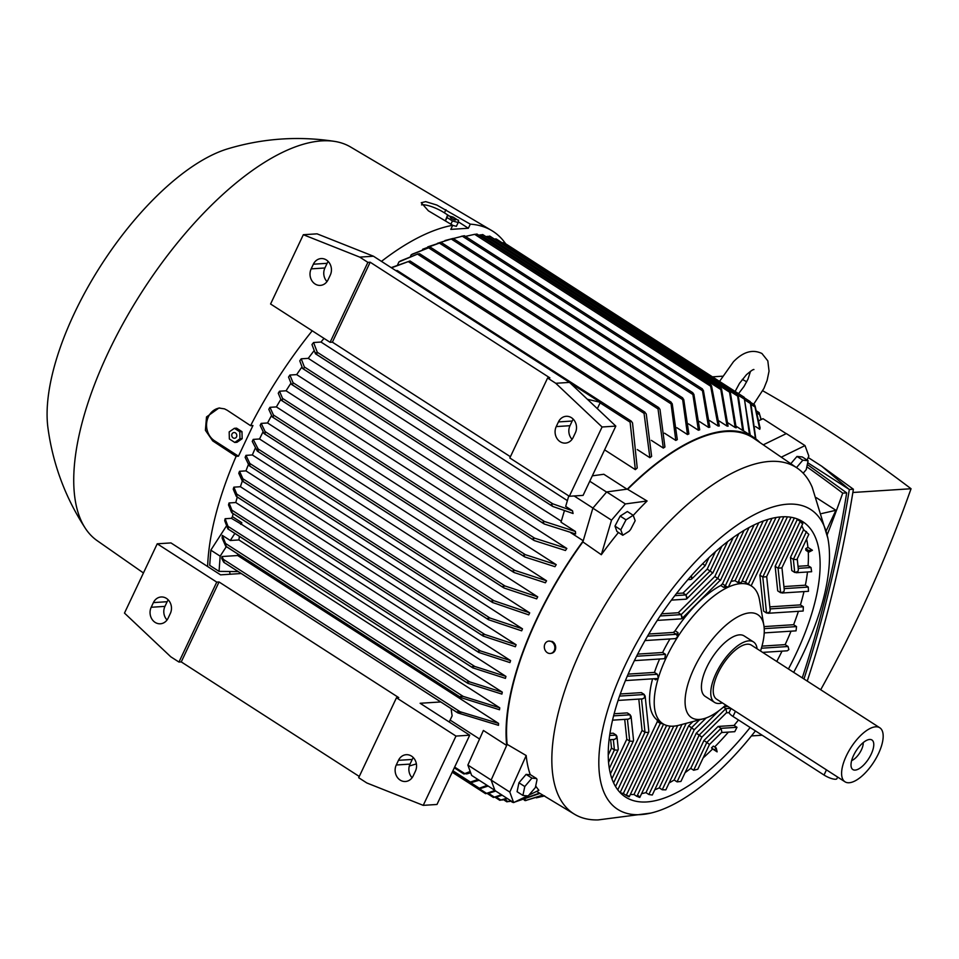 <?xml version="1.0" encoding="UTF-8"?>
<svg xmlns="http://www.w3.org/2000/svg" width="959" height="959" viewBox="0 0 959 959"><rect width="100%" height="100%" fill="white"/><g stroke="black" fill="none" stroke-linecap="round" stroke-linejoin="round"><path stroke-width="1.44" d="M827.161 534.894A1279.234 1107.849 -93.7 0 0 842.721 493.13A1560.329 1351.279 -93.7 0 0 806.831 466.805M816.313 497.661L835.924 510.284L826.25 530.759M803.966 678.972C823.589 618.543 838.717 555.393 849.326 489.498L807.694 462.706M802.263 677.869C821.563 618.939 836.368 557.275 846.689 492.878L807.31 464.504M808.209 457.527L821.695 466.206L853.39 489.234C842.637 556.004 827.257 619.946 807.25 681.082M742.314 379.38A1560.329 1351.279 86.3 0 1 746.701 381.79M762.741 390.769A1560.329 1351.279 86.3 0 1 824.752 428.337A1560.329 1351.279 86.3 0 1 911.05 488.742A1279.234 1107.849 86.3 0 1 820.712 689.737M722.319 376.204L712.429 376.839M852.863 492.482L911.05 488.742M853.39 489.234L849.326 489.498L821.695 466.206M762.177 735.229L751.436 735.925M842.721 493.13L846.689 492.878M821.671 513.556L835.924 510.284M786.212 433.648L762.98 418.687L758.917 420.665M755.56 426.563L759.768 429.284L760.079 427.846L755.153 406.22L754.589 404.902L750.573 402.324M755.836 438.874L750.801 402.96L750.202 401.605L744.652 398.045M755.44 438.587L750.13 401.629M759.768 429.284L754.553 404.938M761.014 419.646L759.084 412.646L761.206 419.562M663.316 448.069L658.03 408.93L658.509 407.515L659.996 409.373L664.923 447.014A208.103 87.665 122.8 0 0 663.316 448.069L651.365 440.373M649.89 457.683L644.064 413.365L644.616 412.01L646.258 413.976L651.617 456.364A208.103 87.665 122.8 0 0 649.89 457.683L637.279 449.567M635.349 469.646L630.027 421.469L631.202 421.097L632.52 422.907L637.232 468.004A208.103 87.665 122.8 0 0 635.349 469.646L604.602 449.855M592.326 475.832L603.834 474.261L627.006 489.174M759.948 442.567A208.103 87.665 122.8 0 0 753.283 437.076A208.103 87.665 122.8 0 0 627.342 489.126L647.085 500.994A206.7 87.065 122.8 0 0 633.252 515.403M742.71 430.459L737.375 394.233L738.238 395.683L743.585 430.939A208.103 87.665 122.8 0 0 742.71 430.459L736.164 426.252M735.205 427.534L729.236 390.265L730.219 391.799L736.188 427.81A208.103 87.665 122.8 0 0 735.205 427.534L727.989 422.883M727.018 426.072L720.473 387.628L721.576 389.234L728.073 426.18A208.103 87.665 122.8 0 0 727.018 426.072L719.118 420.989M718.147 426.048L710.283 384.259L711.566 385.986L719.286 425.976A208.103 87.665 122.8 0 0 718.723 426A208.103 87.665 122.8 0 0 718.147 426.048L709.576 420.533M708.605 427.426L702.144 388.815L703.415 390.529L709.828 427.175A208.103 87.665 122.8 0 0 708.605 427.426L699.351 421.469M698.392 430.243L692.59 392.627L693.896 394.365L699.698 429.812A208.103 87.665 122.8 0 0 698.392 430.243L688.454 423.854M687.471 434.547L682.4 397.769L683.743 399.519L688.874 433.924A208.103 87.665 122.8 0 0 687.471 434.547L676.862 427.714M675.807 440.433L670.821 402.013L672.235 403.811L677.306 439.606A208.103 87.665 122.8 0 0 675.807 440.433L664.515 433.18M476.923 234.068L473.638 234.559M710.283 384.259L476.983 234.056M597.337 408.654L600.322 402.336L569.85 382.725M600.322 402.336L587.352 399.232M328.206 261.483A11.088 9.602 -93.7 0 0 327.103 263.317L324.909 267.981A11.088 9.602 -93.7 0 0 326.995 281.586M573.278 419.215A11.088 9.602 -93.7 0 0 572.175 421.037L569.982 425.7A11.088 9.602 -93.7 0 0 572.067 439.318M373.459 256.221L317.069 233.84L303.332 234.715L359.721 257.108L373.459 256.221L569.514 382.401L615.822 426.108L583.084 495.383L569.334 496.271L509.816 457.97L547.601 378.026L555.776 383.288L569.514 382.401M555.776 383.288L602.084 426.995L615.822 426.108M359.721 257.108L367.884 262.37L370.174 262.215L549.891 377.882L547.601 378.026M575.364 432.821L573.158 437.484A11.088 9.602 86.3 0 1 565.402 443.106A11.088 9.602 86.3 0 1 556.628 437.891A11.088 9.602 86.3 0 1 556.232 426.587L558.438 421.924A11.088 9.602 86.3 0 1 566.182 416.302A11.088 9.602 86.3 0 1 574.968 421.516A11.088 9.602 86.3 0 1 575.364 432.821M330.292 275.089L328.086 279.752A11.088 9.602 86.3 0 1 320.33 285.386A11.088 9.602 86.3 0 1 311.555 280.172A11.088 9.602 86.3 0 1 311.16 268.868L313.365 264.204A11.088 9.602 86.3 0 1 321.109 258.57A11.088 9.602 86.3 0 1 329.896 263.785A11.088 9.602 86.3 0 1 330.292 275.089M510.404 456.724L332.389 342.159L330.1 342.303L270.582 304.003L303.332 234.715M330.1 342.303L367.884 262.37M332.389 342.159L370.174 262.215M602.084 426.995L569.334 496.271M429.38 247.518L411.219 254.758A220.81 93.011 -57.2 0 1 412.166 254.255A220.81 93.011 -57.2 0 1 412.694 253.979L429.38 247.518M427.75 246.871L441.104 242.471L422.727 249.208A220.81 93.011 -57.2 0 1 422.739 249.208L422.523 249.652M444.976 240.541L453.032 238.443L437.388 243.346M464.06 235.794L453.259 238.527M720.473 387.628L482.761 234.583M481.742 234.883L482.641 234.571L481.742 234.883M482.689 234.571L479.512 235.195M729.236 390.265L489.821 236.118M488.898 236.477L489.677 236.082L488.898 236.477M489.773 236.106L486.573 236.741M737.375 394.233L496.259 238.983M496.079 238.935L494.376 239.055M749.459 434.619L744.208 397.29L504.086 242.759M744.112 397.29L750.25 435.134M503.883 242.687L502.108 242.759M606.567 492.063L589.761 481.238M592.938 508.066L574.129 495.959M583.228 540.744L570.653 532.653M568.783 495.911L565.678 506.4L572.523 510.799L573.074 513.509L552.911 506.52L551.269 504.566L552.804 503.847L572.523 510.799M564.407 510.703L561.015 522.199L575.448 531.49L575.616 533.947L544.352 524.034L542.866 522.176L544.484 521.504L575.448 531.49M583.156 540.984A208.103 87.665 122.8 0 0 536.812 618.759A208.103 87.665 122.8 0 0 506.712 745.335L507.155 744.352A207.336 87.341 -57.2 0 1 582.88 541.919L592.854 508.162L606.687 491.931L627.342 489.126M289.906 375.041L293.034 382.689L292.651 384.151L291.44 384.271L288.551 377.067A220.81 93.011 -57.2 0 1 289.906 375.041L296.667 374.609A208.103 87.665 -57.2 0 1 301.869 367.141M296.667 374.609L566.829 548.476A208.103 87.665 122.8 0 0 565.45 550.502L534.295 540.576L532.88 538.766L534.607 538.155L566.829 548.476M279.501 391.212L282.557 398.417L282.27 399.951L281.143 400.119L278.266 393.226A220.81 93.011 -57.2 0 1 279.501 391.212L286.07 390.793A208.103 87.665 -57.2 0 1 290.877 383.288M286.07 390.793L556.232 564.659A208.103 87.665 122.8 0 0 554.973 566.685L524.909 556.999L523.566 555.237L525.376 554.698L556.232 564.659M269.947 407.323L273.459 415.031L273.291 416.638L272.188 416.829L268.808 409.337A220.81 93.011 -57.2 0 1 269.947 407.323L276.384 406.916A208.103 87.665 -57.2 0 1 280.759 399.471M276.384 406.916L546.546 580.782A208.103 87.665 122.8 0 0 545.407 582.796L514.168 572.559L512.861 570.821L514.779 570.353L546.546 580.782M261.184 423.387L265.116 431.598L265.08 433.288L264.013 433.492L260.153 425.4A220.81 93.011 -57.2 0 1 261.184 423.387L267.561 422.979A208.103 87.665 -57.2 0 1 271.469 415.679M267.561 422.979L537.723 596.858A208.103 87.665 122.8 0 0 536.668 598.86L504.17 588.059L502.9 586.345L504.949 585.961L537.723 596.858M257.12 449.232L258.283 450.79L257.204 450.994L252.253 441.404A220.81 93.011 -57.2 0 1 252.732 440.409A220.81 93.011 -57.2 0 1 253.2 439.402L259.541 438.994A208.103 87.665 -57.2 0 1 262.994 431.922M259.541 438.994L529.704 612.873A208.103 87.665 122.8 0 0 529.236 613.868A208.103 87.665 122.8 0 0 528.757 614.875L492.47 602.468L257.408 451.186M552.444 506.28L315.451 353.763L311.963 344.557A220.81 93.011 -57.2 0 1 313.569 342.519L317.273 352.265L316.722 353.619M317.141 353.236L315.439 352.636M301.222 358.81L304.375 366.973L303.895 368.376L302.612 368.448L299.759 360.848A220.81 93.011 -57.2 0 1 301.222 358.81L308.259 358.354A208.103 87.665 -57.2 0 1 313.845 351.018M492.962 602.72L491.679 601.005L493.897 600.718L529.704 612.873M253.2 439.402L258.151 448.992L493.897 600.718M395.803 270.606L397.278 270.546L396.69 271.169M630.758 420.905A240.086 101.127 122.8 0 0 630.027 421.469M391.188 267.633L410.008 260.968L391.488 267.825M418.244 253.787L398.956 261.915A220.81 93.011 -57.2 0 1 400.538 260.932L418.244 253.787M729.403 392.075L487.424 236.346L486.021 236.681M720.593 389.414L480.423 234.847L478.781 235.207M710.415 386.057L474.669 234.332L465.427 236.393M410.488 256.305L411.219 254.758M397.673 264.624L398.956 261.915M313.569 342.519L320.989 342.039A208.103 87.665 -57.2 0 1 324.01 338.383M320.989 342.039L567.392 500.622M308.259 358.354L561.303 521.216M249.064 465.571L249.963 465.259L249.064 465.571L245.132 457.359A220.81 93.011 -57.2 0 1 245.972 455.369L252.337 454.962A208.103 87.665 -57.2 0 1 255.286 448.213M252.337 454.962L522.499 628.84A208.103 87.665 122.8 0 0 521.66 630.83L488.431 619.694L249.232 465.738M242.279 480.986L243.071 480.591L242.279 480.986L238.779 473.278A220.81 93.011 -57.2 0 1 239.522 471.289L245.96 470.881A208.103 87.665 -57.2 0 1 248.393 464.564M245.96 470.881L516.122 644.748A208.103 87.665 122.8 0 0 515.379 646.738L483.156 636.069L242.435 481.142M236.274 496.342L236.933 495.875L236.274 496.342L233.217 489.138A220.81 93.011 -57.2 0 1 233.864 487.16L240.421 486.728A208.103 87.665 -57.2 0 1 242.315 481.022M240.421 486.728L510.584 660.607A208.103 87.665 122.8 0 0 509.948 662.585L478.661 652.396L236.405 496.498M231.634 512.586L228.506 504.937A220.81 93.011 -57.2 0 1 229.045 502.96L235.782 502.528A208.103 87.665 -57.2 0 1 237.281 497.062M235.782 502.528L505.944 676.407A208.103 87.665 122.8 0 0 505.429 678.373L472.775 667.848L231.754 512.729M232.45 516.685L241.788 522.691A208.103 87.665 122.8 0 0 241.464 524.273L231.395 518.316L232.45 516.685A208.103 87.665 -57.2 0 1 233.109 513.592M241.464 524.273L502.288 692.146A208.103 87.665 122.8 0 0 501.905 694.1L467.968 683.383L467.297 682.041L469.73 681.909L502.288 692.146M239.402 536.333A208.103 87.665 122.8 0 0 238.923 539.941L499.747 707.802A208.103 87.665 122.8 0 0 499.519 709.756L461.171 697.696L460.572 696.414L463.173 696.378L499.747 707.802M237.76 553.966A208.103 87.665 122.8 0 0 237.7 555.525L498.536 723.386A208.103 87.665 122.8 0 0 498.488 725.328L457.911 712.933L457.443 711.734M238.192 571.588A208.103 87.665 122.8 0 0 238.204 571.6L219.048 571.372L209.709 565.354L210.824 550.154L226.36 526.107M230.1 574.225A208.103 87.665 -57.2 0 1 229.621 571.504M450.119 720.077L479.548 739.017M491.152 780.039L467.872 765.066L483.384 730.458L506.664 745.443M449.22 721.995L452.145 715.81A208.103 87.665 -57.2 0 1 451.174 708.665M416.386 763.903L409.313 766.013M168.245 599.878A11.088 9.602 -93.7 0 0 167.154 601.713L164.948 606.376A11.088 9.602 -93.7 0 0 167.034 619.982M413.317 757.61A11.088 9.602 -93.7 0 0 412.226 759.444L410.02 764.107A11.088 9.602 -93.7 0 0 412.106 777.713M423.231 805.356L455.981 736.08L396.463 697.78L358.678 777.713L366.841 782.976L423.231 805.356L436.98 804.469L469.718 735.193L420.126 703.271L440.744 701.952M241.188 573.518L220.57 574.849L170.966 542.926L157.228 543.801L124.478 613.089L170.786 656.795L178.961 662.046L216.746 582.113L219.036 581.969L398.752 697.625L396.463 697.78M359.265 776.466L181.251 661.902L178.961 662.046M415.403 771.216L413.197 775.879A11.088 9.602 86.3 0 1 405.441 781.501A11.088 9.602 86.3 0 1 396.666 776.287A11.088 9.602 86.3 0 1 396.271 764.982L398.476 760.319A11.088 9.602 86.3 0 1 406.22 754.697A11.088 9.602 86.3 0 1 415.007 759.912A11.088 9.602 86.3 0 1 415.403 771.216M170.33 613.484L168.125 618.147A11.088 9.602 86.3 0 1 160.369 623.782A11.088 9.602 86.3 0 1 151.594 618.567A11.088 9.602 86.3 0 1 151.198 607.263L153.404 602.6A11.088 9.602 86.3 0 1 161.16 596.977A11.088 9.602 86.3 0 1 169.935 602.192A11.088 9.602 86.3 0 1 170.33 613.484M455.981 736.08L469.718 735.193M181.251 661.902L219.036 581.969M216.746 582.113L157.228 543.801M467.872 765.066L471.648 775.411L494.904 790.384M463.653 773.445A240.086 101.127 122.8 0 0 463.88 773.949L470.222 771.504M463.928 773.961L467.237 773.481M470.677 772.75L466.577 773.961M223.986 561.483L223.723 562.214L221.733 558.486A233.912 98.525 122.8 0 1 221.925 556.532L223.423 559.409L460.092 711.734L498.536 723.386M457.911 712.933L457.299 712.585A240.086 101.127 122.8 0 1 457.395 711.758L460.883 712.501M223.159 559.505L223.986 561.542M237.7 555.525L221.925 556.532M226.336 546.618L220.162 556.16L219.048 571.372M225.641 546.115L226.036 545.467L225.641 546.115L222.14 538.119L222.308 535.362L225.533 543.441L463.173 696.378M461.171 697.696L460.572 696.414M225.197 543.561L226.012 546.007M238.923 539.941L230.28 540.492L222.308 535.362M234.859 533.42L230.28 540.492M467.968 683.383L467.297 682.041M227.583 526.491L228.278 528.697M227.858 528.841L228.326 528.253L227.858 528.841L224.706 520.689A220.81 93.011 -57.2 0 1 225.125 518.723L231.395 518.316M241.788 522.691L240.733 524.321M473.195 668.051L472.427 666.661L474.789 666.469L505.944 676.407M231.455 510.38L232.138 512.394M479.092 652.623L478.229 651.161L480.507 650.921L510.584 660.607M236.178 494.281L236.861 496.127M483.612 636.296L482.629 634.762L484.882 634.51L516.122 644.748M242.207 479.032L243.011 480.759M488.898 619.934L487.795 618.315L490.001 618.04L522.499 628.84M249.004 463.724L249.927 465.343M452.9 770.784L469.934 781.741L469.538 782.388L477.93 779.463M472.835 781.861L469.191 782.208M479.164 780.254L472.128 782.34M470.389 782.496L478.865 787.95L478.397 788.55L487.124 785.373M481.55 787.914L478.121 788.43M488.179 786.056L480.831 788.406M245.972 455.369L249.843 463.473L490.001 618.04M239.522 471.289L242.903 478.781L484.882 634.51M233.864 487.16L236.741 494.041L480.507 650.921M229.045 502.96L231.934 510.176L474.789 666.469M225.125 518.723L227.978 526.323L469.73 681.909M220.162 556.16L210.824 550.154M592.854 508.162L611.518 520.174L625.352 503.943L647.085 500.994M606.687 491.931L625.352 503.943M515.019 801.916L539.485 793.105M539.965 793.405L514.659 802.084M536.297 797.852L544.197 795.946M543.034 795.251L525.172 800.645L542.746 795.071M504.602 799.434L507.814 801.496L506.915 801.82L510.895 800.813M510.044 801.197L506.867 801.808M511.279 801.065L509.133 801.532M496.271 797.073L500.658 799.902L499.879 800.297L506.891 798.236M502.984 799.638L499.783 800.286L495.18 797.325M507.479 798.619L502.132 800.034M488.539 793.369L494.137 796.977L493.477 797.444L501.485 794.759M496.534 796.749L493.322 797.409M502.228 795.239L495.755 797.205M479.176 788.622L486.237 793.165L485.674 793.692L494.928 790.456M488.778 793.033L485.458 793.62M495.743 791.055L488.023 793.501M527.402 795.874L513.64 802.587L494.964 790.564L491.14 780.075L506.712 745.335M513.64 802.587L509.804 792.086L526.191 755.536A206.7 87.065 122.8 0 0 530.291 774.776M491.14 780.075L509.804 792.086M470.294 224.154L468.352 228.254L450.79 229.381L452.732 225.281L428.373 210.812L421.241 202.733L425.688 201.63L436.872 205.058L470.294 224.154A240.241 101.198 -57.2 0 1 491.571 230.472A240.241 101.198 -57.2 0 1 505.633 243.742M250.599 425.688L252.948 425.532L238.467 456.184L236.118 456.328L212.718 440.9L205.406 430.303L206.521 416.937L218.904 408.019L224.502 408.87L227.175 410.236L250.599 425.688A240.241 101.198 -57.2 0 1 312.214 330.795M381.466 261.375A240.241 101.198 -57.2 0 1 452.732 225.281M207.623 566.517A240.241 101.198 -57.2 0 1 236.118 456.328M143.442 572.967L97.207 540.696A234.116 98.621 -57.2 0 1 85.435 528.445A234.116 98.621 -57.2 0 1 108.379 352.205A234.116 98.621 -57.2 0 1 334.547 141.381A234.116 98.621 -57.2 0 1 350.586 147.003L491.571 230.472M85.435 528.445C65.392 497.757 52.889 464.252 47.95 427.93A185.147 77.991 -57.2 0 1 74.466 313.078A185.147 77.991 -57.2 0 1 227.547 148.885C262.646 138.336 298.309 135.842 334.547 141.381M238.467 456.184L214.54 440.78A17.598 15.236 86.3 0 1 208.367 416.829A17.598 15.236 86.3 0 1 219.779 407.983M234.751 442.447L236.945 442.303L242.159 438.707L241.98 431.646L236.585 428.17L234.392 428.313L239.786 431.778L239.954 438.85L234.751 442.447L229.357 438.97L229.177 431.91L234.392 428.313M241.98 431.646L239.786 431.778M242.159 438.707L239.954 438.85M236.549 436.86A2.973 2.577 -93.7 0 0 232.018 433.936A2.973 2.577 -93.7 0 0 236.549 436.86M421.528 204.866A17.598 4.735 -154.7 0 1 422.236 204.782A17.598 4.735 -154.7 0 1 444.437 212.85L449.208 215.931M453.835 225.641A5.131 1.379 -154.7 0 1 452.684 225.377L456.376 226.324L458.174 222.488L452.432 220.954L447.038 217.489L445.408 220.93M458.33 221.805L468.352 228.254M458.534 220.558L453.151 217.094L447.397 215.547L445.312 220.87M458.57 220.114L457.982 223.267M455.297 219.983A2.973 0.803 25.3 0 0 454.506 218.424A2.973 0.803 25.3 0 0 450.766 217.058A2.973 0.803 25.3 0 0 451.545 218.616A2.973 0.803 25.3 0 0 455.297 219.983M446.846 218.256L447.433 215.104M450.898 224.19L452.432 220.954M618.471 532.485A206.7 87.065 122.8 0 0 601.317 554.722L582.88 541.919M601.317 554.722L611.518 520.174M627.917 489.054A207.336 87.341 -57.2 0 1 725.987 431.55A207.336 87.341 -57.2 0 1 753.75 438.311L797.265 468.136A205.813 86.694 -57.2 0 1 812.237 487.352L827.833 538.143A178.266 75.09 -57.2 0 1 803.127 653.666A178.266 75.09 -57.2 0 1 793.68 672.343M755.428 730.89A178.266 75.09 -57.2 0 1 650.897 813.064L598.212 819.909A205.813 86.694 -57.2 0 1 574.513 814.239A205.813 86.694 -57.2 0 1 582.305 647.217A205.813 86.694 -57.2 0 1 769.705 461.423A205.813 86.694 -57.2 0 1 797.265 468.136M650.897 813.064A178.266 75.09 -57.2 0 1 625.232 665.114A178.266 75.09 -57.2 0 1 787.543 504.182A178.266 75.09 -57.2 0 1 827.833 538.143M750.154 727.485A163.725 68.964 -57.2 0 1 646.798 801.94A163.725 68.964 -57.2 0 1 625.568 797.073A163.725 68.964 -57.2 0 1 643.525 643.177A163.725 68.964 -57.2 0 1 781.561 516.841A163.725 68.964 -57.2 0 1 802.791 521.708A163.725 68.964 -57.2 0 1 788.43 668.974M663.089 723.865L660.271 723.434L626.251 795.419L623.326 793.537A163.725 68.964 -57.2 0 1 620.185 792.614M627.917 795.61C629.907 797.205 629.248 797.073 625.927 795.203M670.101 726.131L636.896 796.378L633.983 794.496A163.725 68.964 -57.2 0 1 630.339 794.496M638.43 795.802C640.78 797.816 640.073 797.864 636.32 795.934M771.983 518.328L740.863 583.611A81.863 34.488 -57.2 0 1 751.484 586.045A81.863 34.488 -57.2 0 1 759.468 599.723L763.891 625.556A61.208 25.785 -57.2 0 1 760.523 651.005M739.497 582.005C741.846 583.995 741.139 584.043 737.375 582.149M725.735 705.045A61.208 25.785 -57.2 0 1 703.966 718.651L678.636 725.328A81.863 34.488 -57.2 0 1 673.482 726.167A81.863 34.488 -57.2 0 1 662.873 723.721A81.863 34.488 -57.2 0 1 666.325 657.514A81.863 34.488 -57.2 0 1 740.863 583.611M749.722 584.918L748.02 583.923M780.087 516.961L748.332 584.127L745.419 582.245L776.023 517.5M742.302 581.106A81.863 34.488 -57.2 0 1 745.419 582.245M703.966 718.651A61.208 25.785 -57.2 0 1 694.136 668.111A61.208 25.785 -57.2 0 1 749.866 612.861A61.208 25.785 -57.2 0 1 763.891 625.556M722.343 702.863A35.962 15.152 -57.2 0 1 714.551 702.396L705.213 696.39A35.962 15.152 -57.2 0 1 706.735 667.308A35.962 15.152 -57.2 0 1 744.136 635.913L753.474 641.919A35.962 15.152 -57.2 0 1 757.119 648.823M714.551 702.396A35.962 15.152 -57.2 0 1 716.073 673.314A35.962 15.152 -57.2 0 1 753.474 641.919M844.999 781.801L716.625 699.183A32.138 13.534 -57.2 0 1 717.979 673.194A32.138 13.534 -57.2 0 1 751.4 645.143L879.775 727.761A32.138 13.534 -57.2 0 1 878.42 753.75A32.138 13.534 -57.2 0 1 844.999 781.801A32.138 13.534 -57.2 0 1 846.353 755.812A32.138 13.534 -57.2 0 1 879.775 727.761M837.651 777.078L836.895 778.66A9.182 2.469 -154.7 0 1 835.601 779.247A9.182 2.469 -154.7 0 1 824.021 775.028L732.988 716.445L735.433 711.29L826.454 769.861M853.606 755.344A17.598 7.408 -57.2 0 1 869.885 739.449A17.598 7.408 -57.2 0 1 871.168 754.218A17.598 7.408 -57.2 0 1 860.223 767.967A17.598 7.408 -57.2 0 1 851.544 767.955A17.598 7.408 -57.2 0 1 853.606 755.344M863.208 742.614A12.239 5.155 -57.2 0 1 861.422 749.83A12.239 5.155 -57.2 0 1 851.652 760.571M732.988 716.445A9.182 2.469 -154.7 0 1 729.272 712.225L731.046 708.461M767.799 519.466L737.962 582.581L735.038 580.71L763.268 520.989M731.046 581.442A81.863 34.488 -57.2 0 1 735.038 580.71M758.773 522.775L728.504 586.812L723.685 587.376L720.772 585.493L722.451 583.827L727.629 587.34M675.124 630.758L678.037 632.628L677.689 636.86L676.359 634.307L673.434 632.425L675.124 630.758A81.863 34.488 -57.2 0 1 720.772 585.493M647.529 636.165L676.347 634.319L677.689 636.86L675.544 638.61L644.987 640.564M637.675 654.11L662.621 652.504A81.863 34.488 -57.2 0 1 669.957 638.97M662.621 652.504L665.534 654.386L664.731 658.677L634.414 660.631M628.181 674.105L654.482 672.415A81.863 34.488 -57.2 0 1 659.612 659.001M654.482 672.415L657.394 674.285L658.294 677.869L655.716 679.847L654.014 678.744M657.191 720.005L660.104 721.887L660.271 723.434L657.347 721.564L657.191 720.005A81.863 34.488 -57.2 0 1 652.576 678.84M660.104 721.887L662.801 723.685M656.507 678.576L625.448 680.578M678.037 632.628L676.359 634.307L673.434 632.425M751.137 585.829L783.827 516.745M722.463 583.827L749.099 527.486M720.269 580.207L682.005 618.519L681.166 614.611L678.241 612.741L714.827 576.467L720.269 580.207M681.034 618.879L682.005 618.519M657.263 620.401L681.214 618.867L682.424 617.728L681.154 614.635L678.241 612.741L661.638 613.82M714.839 576.467L733.299 537.412M712.645 572.847L686.812 598.836L685.961 594.928L683.048 593.058L707.203 569.107L712.645 572.847M685.841 599.183L686.812 598.836M671.408 600.118L686.021 599.183L687.231 598.044L685.961 594.94L683.048 593.058L676.467 593.489M707.215 569.107L715.486 551.605M702.647 563.712L705.177 565.702L691.607 579.14L691.319 575.724M690.648 579.5L691.607 579.14M687.831 579.68L690.828 579.488L692.038 578.349L691.319 575.736M648.787 634.019L673.434 632.437M642.422 698.859L644.64 697.661L644.304 694.508L641.391 692.614L620.317 693.98M618.123 700.43L642.65 698.847L644.64 697.661L645.131 695.886L641.391 692.614M645.131 695.886L648.847 731.549L648.272 732.508L644.987 732.268L642.062 730.398L638.802 699.099M628.337 719.142L630.554 717.943L630.207 714.791L627.306 712.897L614.18 713.76M612.597 720.161L628.565 719.13L630.554 717.943L631.046 716.169L627.306 712.897M631.046 716.169L633.563 740.384L632.988 741.343L629.703 741.103L626.79 739.233L624.717 719.382M616.122 735.074L613.209 733.191L616.134 735.062L616.961 736.452L616.469 738.226L616.122 735.074L609.696 735.481M610.008 733.395L613.209 733.191M616.961 736.452L618.291 749.219L617.716 750.178L614.419 749.938L611.506 748.068L610.631 739.665M614.251 739.425L616.469 738.226L614.467 739.413L609.145 739.761M608.282 754.901L611.506 748.068M610.463 773.769L626.79 739.233M615.558 786.488L642.074 730.398M623.326 793.537L657.359 721.564M633.983 794.496L666.613 725.448M673.745 726.143L639.785 797.444M686.141 723.422L652.288 795.023L648.883 794.508L645.97 792.637L677.677 725.555M645.97 792.637A163.725 68.964 -57.2 0 1 641.883 793.561M706.172 717.955L694.244 729.775L665.846 789.844L662.237 789.76L659.312 787.89A163.725 68.964 -57.2 0 1 654.769 789.772M659.312 787.89L688.646 725.819L692.83 721.671M699.423 719.897L691.571 727.689L694.244 729.775L688.646 725.819M662.237 789.76L691.571 727.701L688.658 725.819M723.901 706.699L727.905 706.435M723.458 707.083L725.855 708.629L726.694 712.525L701.868 737.135L680.914 781.453L677.066 781.861L674.153 779.991A163.725 68.964 -57.2 0 1 669.094 782.964M674.153 779.991L696.27 733.179L718.854 710.799M730.818 708.317L725.867 708.641L699.195 735.062L701.868 737.135L696.27 733.179L699.195 735.062L677.066 781.861M718.147 726.442L734.067 725.424L736.991 727.294L734.762 731.681L721.564 732.532M738.478 719.981A163.725 68.964 -57.2 0 1 734.067 725.424M690.756 768.375L703.906 740.54L718.123 726.431L721.048 728.313L721.887 732.208L709.492 744.496L697.792 769.226L693.669 770.245L690.756 768.375A163.725 68.964 -57.2 0 1 685.074 772.654M703.906 740.54L706.819 742.422L703.906 740.54M736.991 727.294L721.06 728.325L706.819 742.422L709.492 744.496L706.819 742.422L693.669 770.245M712.621 748.967L711.518 747.9L713.316 746.114L716.241 747.996L717.116 751.856L712.621 748.967A163.725 68.964 -57.2 0 1 703.127 757.946M728.42 732.089A163.725 68.964 -57.2 0 1 714.635 746.965M717.116 751.856L711.518 747.9M782.029 651.137A163.725 68.964 -57.2 0 1 776.766 661.458M761.985 646.114L785.133 644.628L788.058 646.51L788.873 649.627L787.267 650.801L762.657 652.384M791.043 631.178A163.725 68.964 -57.2 0 1 785.133 644.628M764.035 626.611L793.62 624.705L796.533 626.587L796.042 630.854L764.215 632.904M766.673 576.539L770.197 610.344L769.705 612.106L766.541 613.029L763.616 611.147L759.864 575.148L787.435 516.841M798.403 611.327A163.725 68.964 -57.2 0 1 793.62 624.705M794.352 517.992L766.565 576.767L762.789 577.03L759.864 575.148L762.801 577.018L766.601 576.695M769.837 606.855L800.417 604.889L803.342 606.771L803.163 611.015L767.907 613.292M803.978 591.595A163.725 68.964 -57.2 0 1 800.417 604.889M781.957 567.704L784.282 590.061L783.791 591.823L780.626 592.746L777.713 590.864L775.148 566.313L797.289 519.502L800.202 521.384L778.073 568.184L781.885 567.86M796.497 518.651A163.725 68.964 -57.2 0 1 797.289 519.502M780.626 592.746L778.073 568.196L775.148 566.313L778.073 568.184L781.849 567.932L802.803 523.602M783.923 586.572L805.368 585.194L808.281 587.076L808.473 591.307L782.005 593.01M797.241 558.869L798.367 569.778L797.888 571.552L794.711 572.463L791.798 570.581L790.432 557.479L803.594 529.644L808.821 534.355L797.157 559.025M801.736 525.856A163.725 68.964 -57.2 0 1 803.594 529.644M807.49 571.984A163.725 68.964 -57.2 0 1 805.368 585.194M806.507 531.526L793.357 559.349L790.432 557.479L793.357 559.349L796.641 559.588L793.345 559.361L794.711 572.463M798.008 566.301L808.089 565.642L811.002 567.524L811.638 571.72L796.09 572.727M808.269 551.833A163.725 68.964 -57.2 0 1 808.089 565.642M806.591 539.078A163.725 68.964 -57.2 0 1 807.922 547.361L805.716 548.644L808.629 550.526L812.417 550.262L807.922 547.361M812.417 550.262L808.797 552.18L805.884 550.298L805.716 548.644M799.878 521.181C803.043 523.458 803.51 524.022 801.268 522.859M781.273 457.179L805.009 445.599L808.845 456.1L807.082 460.032M763.268 444.832L786.344 433.588L805.009 445.599M535.697 785.948A206.7 87.065 122.8 0 0 538.874 790.276L528.9 795.143M507.155 744.352L526.191 755.536M796.497 467.608L802.815 460.2L808.113 460.704L802.275 456.952L796.977 456.436L790.791 463.7M796.977 456.436L802.815 460.2M808.113 460.704L806.243 469.61L803.198 473.195M633.204 515.283L627.366 511.531L620.173 516.086L614.971 526.083L616.949 531.514L622.787 535.266L620.797 529.836L626.011 519.838L633.204 515.283L635.182 520.713L630.59 529.524A206.485 86.981 122.8 0 0 629.128 531.25L622.787 535.266M614.971 526.083L620.797 529.836M620.173 516.086L626.011 519.838M536.608 778.576L530.591 774.812L526.095 774.381L518.939 782.784L517.081 791.69L522.919 795.443L524.777 786.536L531.933 778.133L536.608 778.576A206.485 86.981 122.8 0 0 537.016 779.691L535.374 787.543L528.205 795.946L522.919 795.443M518.939 782.784L524.777 786.536M526.095 774.381L531.933 778.133M548.716 641.103L552.3 641.499A6.245 5.239 78.6 0 1 555.165 650.19A6.245 5.239 78.6 0 1 551.641 653.247A6.245 5.239 78.6 0 1 551.233 653.307M544.82 644.22A6.245 5.239 -101.4 0 0 545.479 650.849A6.245 5.239 -101.4 0 0 550.826 653.403A6.245 5.239 -101.4 0 0 554.35 650.346A6.245 5.239 -101.4 0 0 553.691 643.729A6.245 5.239 -101.4 0 0 548.344 641.163A6.245 5.239 -101.4 0 0 544.82 644.22M750.477 403.559L745.383 400.275M755.057 406.976L751.281 404.542M759.648 414.732L757.214 413.173M556.232 426.587L569.982 425.7M558.438 421.924L572.175 421.037M311.16 268.868L324.909 267.981M313.365 264.204L327.103 263.317M670.449 403.475L428.877 248.009M682.125 399.292L439.306 243.023M692.422 394.221L451.102 238.911M702.096 390.493L462.262 236.142M737.567 396.055L729.979 391.176M744.388 399.172L738.01 395.072M552.804 503.847L317.273 352.265M552.012 505.944L315.703 353.859M544.484 521.504L304.375 366.973M543.489 523.482L302.984 368.688M492.051 602.144L257.623 451.269M504.949 585.961L265.116 431.598M503.307 587.507L264.396 433.744M514.779 570.353L273.459 415.031M513.305 572.008L272.56 417.069M525.376 554.698L282.557 398.417M524.07 556.46L281.502 400.347M534.607 538.155L293.034 382.689M533.444 540.025L291.812 384.511M630.135 422.188L600.082 402.84M644.064 413.365L408.534 261.783M658.03 408.93L417.92 254.387M396.271 764.982L410.02 764.107M398.476 760.319L412.226 759.444M151.198 607.263L164.948 606.376M153.404 602.6L167.154 601.713M464.192 773.242L454.65 767.092M457.275 712.525L223.903 562.334M460.44 697.229L225.892 546.27M467.237 682.904L228.098 529.008M472.451 667.572L231.898 512.753M478.325 652.12L236.549 496.522M482.809 635.781L242.603 481.19M488.059 619.382L249.412 465.81M526.311 800.429L525.148 799.686M212.718 440.9L214.54 440.78M445.935 209.685L444.437 212.85M824.021 775.028L826.454 769.873M655.716 679.847L655.596 678.636M723.685 587.376L725.376 585.709L754.122 524.897M681.166 614.611L717.752 578.337L738.909 533.576M674.788 595.659L685.961 594.94L710.128 570.977L721.851 546.174M660.188 615.978L681.154 614.635M636.584 656.244L665.534 654.386M627.27 676.227L657.394 674.285M619.586 696.09L644.304 694.508M617.788 789.808L644.987 732.268L641.511 698.919M613.64 715.858L630.207 714.791M611.95 778.696L629.715 741.103L627.426 719.202M608.605 762.261L614.431 749.938L613.328 739.485M681.981 724.489L648.883 794.508M716.241 747.996L714.443 749.782M761.386 648.224L788.058 646.51M764.215 628.66L796.533 626.587M762.789 577.03L766.541 613.029M770.053 608.917L803.342 606.771M784.138 588.634L808.281 587.076M798.224 568.351L811.002 567.524M808.629 550.526L808.797 552.18M791.043 517.261L762.801 577.018M735.133 391.452L739.521 383.312L746.378 374.777C750.861 370.929 753.366 369.191 753.93 369.551M719.538 381.406L733.455 361.735C743.153 351.773 752.647 349.028 761.949 353.511L767.823 360.884L769.046 371.169L767.116 380.423L763.891 388.479L753.63 404.278M738.538 393.646L744.016 386.453L747.924 379.261L750.525 371.265M759.204 412.682L756.627 411.027M753.283 437.076L743.585 430.843M671.108 402.133L430.591 247.338M682.676 397.877L441.14 242.423M692.83 392.722L453.08 238.419M702.372 388.886L464.384 235.734M543.909 523.806L302.768 368.604M503.703 587.819L264.181 433.672M513.7 572.319L272.356 416.997M524.453 556.771L281.299 400.275M533.851 540.337L291.596 384.439M631.202 421.097L397.278 270.546M644.963 412.178L410.008 260.968M658.821 407.659L419.515 253.655M464.348 235.734L461.291 236.334M412.921 253.859L412.166 254.255M463.748 773.913L454.302 767.823M457.491 712.717L223.843 562.346M460.74 697.481L225.773 546.258M467.548 683.168L227.978 528.984M469.275 782.28L452.552 771.515M478.169 788.466L452.384 771.875M512.574 802.335L510.775 801.173M542.398 796.509L544.58 795.838M525.172 800.645L524.129 799.986M506.796 801.796L503.535 799.698M493.298 797.397L487.448 793.632M485.47 793.632L452.216 772.223M751.388 585.374L751.46 586.033M744.1 530.339L720.425 580.411M727.689 541.535L712.801 573.05M709.061 557.467L705.177 565.69M618.171 749.734L609.361 768.387M633.455 740.899L613.628 782.844M648.74 732.065L620.137 792.578M663.58 724.153L629.272 796.737M726.371 712.837L729.212 712.657M574.513 814.239L536.62 791.379M551.641 653.247L550.826 653.403M549.099 641.02L548.344 641.163"/></g></svg>
